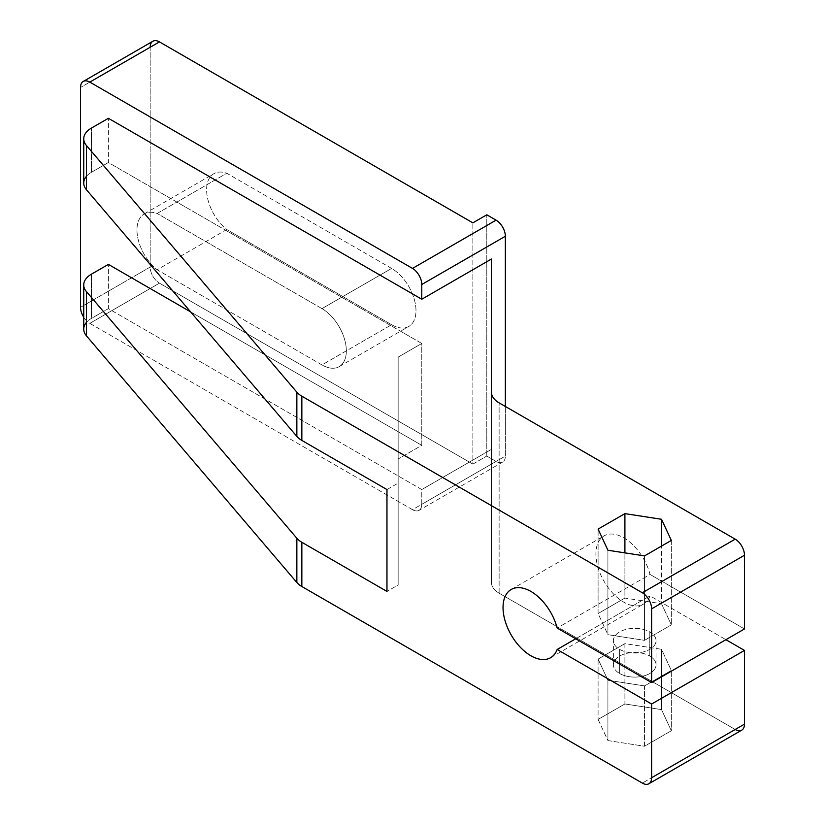 <?xml version="1.0" encoding="UTF-8"?>
<svg xmlns="http://www.w3.org/2000/svg" width="825" height="825" viewBox="0 0 825 825"><rect width="100%" height="100%" fill="white"/><g stroke="black" fill="none" stroke-linecap="round" stroke-linejoin="round"><path stroke-width="0.62" stroke-dasharray="4.12 3.09" d="M741.757 730.135A13.128 7.58 60 0 1 735.188 729.486L642.335 783.1L735.188 729.486L499.125 593.196A26.266 15.159 180 0 1 491.432 582.471L491.432 259.029L491.432 449.357L421.781 489.565L421.781 504.312L505.364 456.06L505.364 406.467L505.364 456.06A13.128 7.58 60 0 1 496.073 461.423L486.791 456.06L472.859 464.104L472.859 222.843L472.859 464.104L159.452 283.161L89.812 323.369A13.128 7.58 -120 0 1 83.737 317.264A13.128 7.58 -120 0 0 89.812 323.369L412.5 509.675L496.073 461.423L486.791 456.06L472.859 464.104L159.452 283.161L89.812 323.369L412.5 509.675A13.128 7.58 -120 0 0 419.069 510.324A13.128 7.58 -120 0 0 421.781 504.312L505.364 456.06A13.128 7.58 60 0 1 502.642 462.072A13.128 7.58 60 0 1 496.073 461.423L412.5 509.675A13.128 7.58 -120 0 0 421.781 504.312L421.781 489.565L108.384 308.622L108.384 264.392L108.384 308.622L91.431 318.409A26.266 15.159 0 0 0 86.439 322.431M486.791 456.06L486.791 214.799L486.791 456.06M83.737 183.037A26.266 15.159 180 0 1 91.431 172.312L108.384 162.525L421.781 343.468L398.155 357.122L421.781 343.468L421.781 445.335L398.155 458.978L421.781 445.335L190.647 311.891L421.781 445.335L421.781 343.468L108.384 162.525L108.384 118.295L108.384 162.525L91.431 172.312A26.266 15.159 0 0 0 86.439 176.333M321.956 308.622A34.475 19.903 60 0 1 346.335 350.842A34.475 19.903 60 0 1 321.956 364.918L157.132 269.754A35.093 20.264 60 0 1 136.96 229.969A35.093 20.264 60 0 1 157.132 213.458L321.956 308.622L391.607 268.414A34.475 19.903 60 0 1 414.129 298.794A34.475 19.903 60 0 1 408.839 326.422A34.475 19.903 60 0 1 391.607 324.71L321.956 364.918A34.475 19.903 -120 0 0 339.199 366.63A34.475 19.903 -120 0 0 344.479 339.003A34.475 19.903 -120 0 0 321.956 308.622L391.607 268.414L226.782 173.25L157.132 213.458A35.093 20.264 -120 0 0 144.231 213.902A35.093 20.264 -120 0 0 138.064 239.023A35.093 20.264 -120 0 0 157.132 269.754L226.782 229.546L391.607 324.71L321.956 364.918L157.132 269.754L226.782 229.546A35.093 20.264 60 0 1 207.704 198.815A35.093 20.264 60 0 1 213.871 173.693A35.093 20.264 60 0 1 226.782 173.25L157.132 213.458L321.956 308.622M150.171 47.262L80.52 87.471L150.171 47.262L150.171 267.073A13.128 7.58 60 0 0 159.452 283.161A13.128 7.58 60 0 1 150.171 267.073L150.171 47.262A13.128 7.58 60 0 1 152.883 41.25M391.607 324.71A34.475 19.903 -120 0 0 415.986 310.633A34.475 19.903 -120 0 0 391.607 268.414L226.782 173.25A35.093 20.264 -120 0 0 206.611 189.75A35.093 20.264 -120 0 0 226.782 229.546L391.607 324.71M150.171 267.073L80.52 307.292L150.171 267.073M735.188 729.486L499.125 593.196A26.266 15.159 180 0 1 491.432 582.471L491.432 392.143L491.432 582.471L491.432 449.357L421.781 489.565L108.384 308.622L91.431 318.409L91.431 274.178L91.431 318.409A26.266 15.159 180 0 0 83.737 329.134M671.333 730.754L644.531 746.233L607.912 740.572L598.094 719.421L624.907 703.952L661.526 709.613L671.333 730.754L671.333 670.436L661.526 649.296L624.907 643.634L598.094 659.113L607.912 680.254L644.531 685.915L671.333 670.436L644.531 685.915L644.531 746.233L671.333 730.754L661.526 709.613L661.526 649.296L671.333 670.436L671.333 730.754M744.48 628.959L650.028 574.427A39.394 22.749 -120 0 0 607.19 534.559A39.394 22.749 -120 0 0 607.19 586.286A39.394 22.749 -120 0 0 650.028 595.877L725.907 639.684L650.028 595.877A39.394 22.749 60 0 1 643.459 604.106A39.394 22.749 60 0 1 604.055 581.357A39.394 22.749 60 0 1 604.065 535.868A39.394 22.749 60 0 1 650.028 574.427L557.164 628.042L650.028 574.427L744.48 628.959M499.125 593.196L499.125 402.868L499.125 593.196M575.737 638.767L650.028 595.877L575.737 638.767M619.627 649.357A21.337 12.323 0 0 0 649.801 649.357A21.337 12.323 0 0 0 649.801 631.94A21.337 12.323 0 0 0 619.627 631.94A21.337 12.323 0 0 0 619.627 649.357A21.337 12.323 0 0 0 642.881 652.028A21.337 12.323 0 0 0 656.061 640.654A21.337 12.323 0 0 0 649.801 631.94L649.801 656.061A21.337 12.323 180 0 1 656.061 664.775A21.337 12.323 180 0 1 642.881 676.16A21.337 12.323 180 0 1 619.627 673.489L619.627 649.357L619.627 673.489A21.337 12.323 180 0 1 619.627 656.061A21.337 12.323 180 0 1 649.801 656.061A21.337 12.323 180 0 1 649.801 673.489A21.337 12.323 180 0 1 619.627 673.489A21.337 12.323 180 0 1 613.377 664.775A21.337 12.323 180 0 1 626.546 653.39A21.337 12.323 180 0 1 649.801 656.061L649.801 631.94A21.337 12.323 0 0 0 626.546 629.269A21.337 12.323 0 0 0 613.377 640.654A21.337 12.323 0 0 0 619.627 649.357M661.526 603.725L671.333 624.865L644.531 640.344L607.912 634.683L598.094 613.542L624.907 598.063L661.526 603.725L661.526 546.088L661.526 603.725L624.907 598.063L624.907 552.863L624.907 598.063L598.094 613.542L598.094 529.093L598.094 613.542L607.912 634.683L607.912 550.244L607.912 634.683L644.531 640.344L644.531 555.906L644.531 640.344L671.333 624.865L661.526 603.725M671.333 540.427L671.333 624.865L671.333 540.427M398.155 458.978L398.155 584.977L386.966 591.432L398.155 584.977L398.155 458.978M398.155 357.122L398.155 584.977L398.155 357.122M386.966 489.565L398.155 483.11L386.966 489.565M91.431 172.312L91.431 128.081L91.431 172.312M661.526 709.613L624.907 703.952L624.907 643.634L661.526 649.296L661.526 709.613M624.907 703.952L598.094 719.421L598.094 659.113L624.907 643.634L624.907 703.952M598.094 719.421L607.912 740.572L607.912 680.254L598.094 659.113L598.094 719.421M607.912 740.572L644.531 746.233L644.531 685.915L607.912 680.254L607.912 740.572M502.642 462.072L419.069 510.324M339.199 366.63L408.839 326.422M144.231 213.902L213.871 173.693M511.201 589.483L604.065 535.868M550.595 657.721L643.459 604.106M656.061 664.775L656.061 640.654M613.377 664.775L613.377 640.654"/><path stroke-width="1.24" d="M150.171 47.262A13.128 7.58 60 0 1 159.452 41.9L89.812 82.108L412.5 268.414L496.073 220.162L486.791 214.799L496.073 220.162A13.128 7.58 60 0 1 505.364 236.249L505.364 406.467L505.364 236.249L421.781 284.501A13.128 7.58 -120 0 0 412.5 268.414L496.073 220.162A13.128 7.58 60 0 1 505.364 236.249L421.781 284.501A13.128 7.58 -120 0 0 412.5 268.414L89.812 82.108A13.128 7.58 -120 0 0 80.52 87.471L80.52 307.292A13.128 7.58 -120 0 0 83.737 317.264A13.128 7.58 -120 0 1 80.52 307.292L80.52 87.471A13.128 7.58 -120 0 1 83.242 81.458L152.883 41.25A13.128 7.58 60 0 1 159.452 41.9L472.859 222.843L159.452 41.9L89.812 82.108A13.128 7.58 -120 0 0 83.242 81.458M108.384 264.392L190.647 311.891L108.384 264.392L91.431 274.178A26.266 15.159 0 0 0 83.737 284.903A26.266 15.159 0 0 0 86.439 291.607A26.266 15.159 180 0 1 91.431 274.178L108.384 264.392M86.439 176.333A26.266 15.159 0 0 0 86.439 189.74A26.266 15.159 180 0 1 83.737 183.037L83.737 138.806A26.266 15.159 0 0 1 91.431 128.081L108.384 118.295L421.781 299.238L491.432 259.029L491.432 392.143A26.266 15.159 0 0 0 499.125 402.868L735.188 539.158L642.335 592.773L301.847 396.196A26.266 15.159 180 0 1 296.856 392.174L86.439 145.509A26.266 15.159 180 0 1 91.431 128.081L108.384 118.295L421.781 299.238L421.781 284.501L421.781 299.238L491.432 259.029L491.432 392.143A26.266 15.159 0 0 0 499.125 402.868L735.188 539.158A13.128 7.58 60 0 1 744.48 555.246L744.48 628.959L744.48 555.246L651.616 608.86A13.128 7.58 -120 0 0 642.335 592.773L735.188 539.158A13.128 7.58 60 0 1 744.48 555.246L651.616 608.86A13.128 7.58 -120 0 0 642.335 592.773L301.847 396.196L301.847 440.426L386.966 489.565L386.966 591.432L301.847 542.293L301.847 586.523L642.335 783.1A13.128 7.58 -120 0 0 648.893 783.75A13.128 7.58 -120 0 0 651.616 777.738L744.48 724.123A13.128 7.58 60 0 1 741.757 730.135L648.893 783.75M486.791 214.799L472.859 222.843L486.791 214.799M86.439 322.431A26.266 15.159 0 0 0 86.439 335.837L296.856 582.502A26.266 15.159 0 0 0 301.847 586.523L642.335 783.1A13.128 7.58 -120 0 0 651.616 777.738L651.616 704.024L557.164 649.492A39.394 22.749 60 0 1 514.326 639.901A39.394 22.749 60 0 1 514.326 588.173A39.394 22.749 60 0 1 557.164 628.042L651.616 682.574L651.616 608.86L651.616 682.574L744.48 628.959L651.616 682.574L557.164 628.042A39.394 22.749 -120 0 0 511.201 589.483A39.394 22.749 -120 0 0 511.201 634.972A39.394 22.749 -120 0 0 550.595 657.721A39.394 22.749 -120 0 0 557.164 649.492L575.737 638.767L557.164 649.492L651.616 704.024L651.616 777.738L744.48 724.123A13.128 7.58 60 0 1 735.188 729.486M725.907 639.684L744.48 650.409L744.48 724.123L744.48 650.409L651.616 704.024L744.48 650.409L725.907 639.684M661.526 519.286L671.333 540.427L661.526 519.286L624.907 513.624L598.094 529.093L607.912 550.244L644.531 555.906L671.333 540.427L644.531 555.906L607.912 550.244L598.094 529.093L624.907 513.624L661.526 519.286L661.526 546.088L661.526 519.286M83.737 138.806A26.266 15.159 0 0 0 86.439 145.509L86.439 189.74L296.856 436.404L296.856 392.174L86.439 145.509L86.439 189.74L296.856 436.404A26.266 15.159 0 0 0 301.847 440.426A26.266 15.159 180 0 1 296.856 436.404L296.856 392.174A26.266 15.159 0 0 0 301.847 396.196L301.847 440.426L386.966 489.565L386.966 591.432L301.847 542.293A26.266 15.159 180 0 1 296.856 538.271A26.266 15.159 0 0 0 301.847 542.293L301.847 586.523A26.266 15.159 180 0 1 296.856 582.502L296.856 538.271L86.439 291.607L86.439 335.837L296.856 582.502L296.856 538.271L86.439 291.607L86.439 335.837A26.266 15.159 180 0 1 83.737 329.134L83.737 284.903M624.907 552.863L624.907 513.624L624.907 552.863"/></g></svg>
